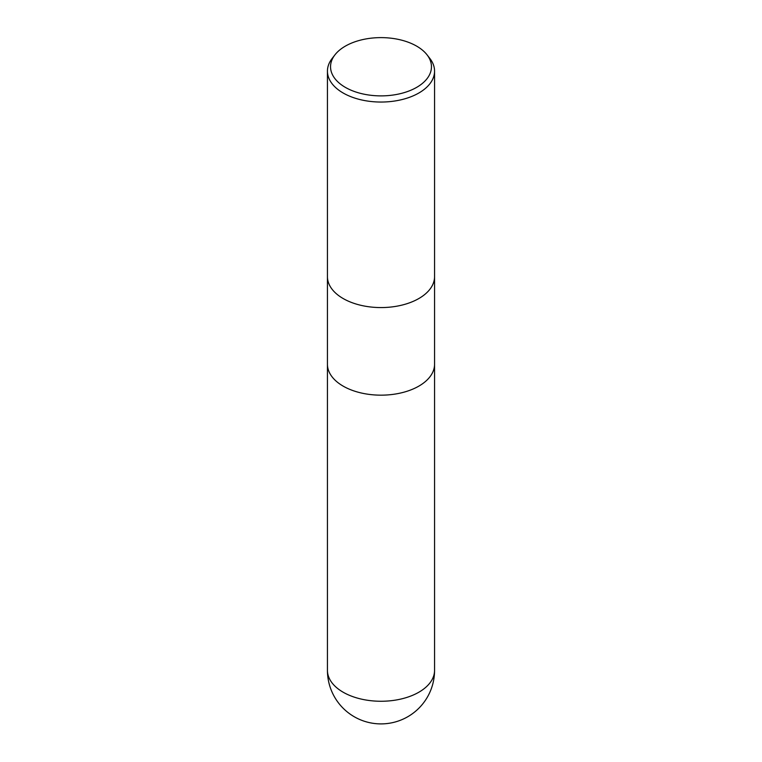 <?xml version="1.0" encoding="UTF-8"?>
<svg xmlns="http://www.w3.org/2000/svg" width="762" height="762" viewBox="0 0 762 762"><rect width="100%" height="100%" fill="white"/><g stroke="black" fill="none" stroke-linecap="round" stroke-linejoin="round"><path stroke-width="1.14" d="M327.441 276.644A53.559 30.918 180 0 0 360.502 305.219A53.559 30.918 180 0 0 418.871 298.513A53.559 30.918 180 0 0 434.559 276.644A53.559 30.918 180 0 1 418.871 298.513A53.559 30.918 180 0 1 360.502 305.219A53.559 30.918 180 0 1 327.441 276.644L327.441 71.123A53.559 30.918 180 0 1 332.108 58.503L334.937 54.854A50.463 29.137 180 0 1 345.319 46.149A50.463 29.137 180 0 1 427.063 54.854A50.463 29.137 180 0 1 416.681 87.354A50.463 29.137 180 0 1 352.387 90.745A50.463 29.137 180 0 1 334.937 54.854M327.441 364.246A53.559 30.918 180 0 0 360.502 392.811A53.559 30.918 180 0 0 418.871 386.105A53.559 30.918 180 0 0 434.559 364.246A53.559 30.918 180 0 1 418.871 386.105A53.559 30.918 180 0 1 360.502 392.811A53.559 30.918 180 0 1 327.441 364.246L327.441 276.758M427.063 54.854L429.892 58.503A53.559 30.918 180 0 1 434.559 71.123A53.559 30.918 180 0 1 418.871 92.993A53.559 30.918 180 0 1 360.502 99.689A53.559 30.918 180 0 1 327.441 71.123M434.559 670.341L434.559 670.341A53.559 30.918 180 0 1 418.871 692.21A53.559 30.918 180 0 1 360.502 698.906A53.559 30.918 180 0 1 327.441 670.341L327.441 670.341A53.559 53.559 0 0 0 407.775 716.728A53.559 53.559 0 0 0 434.559 670.341L434.559 364.35M434.559 276.644L434.559 71.123M434.559 364.246L434.559 276.758M327.441 364.35L327.441 670.341"/></g></svg>
